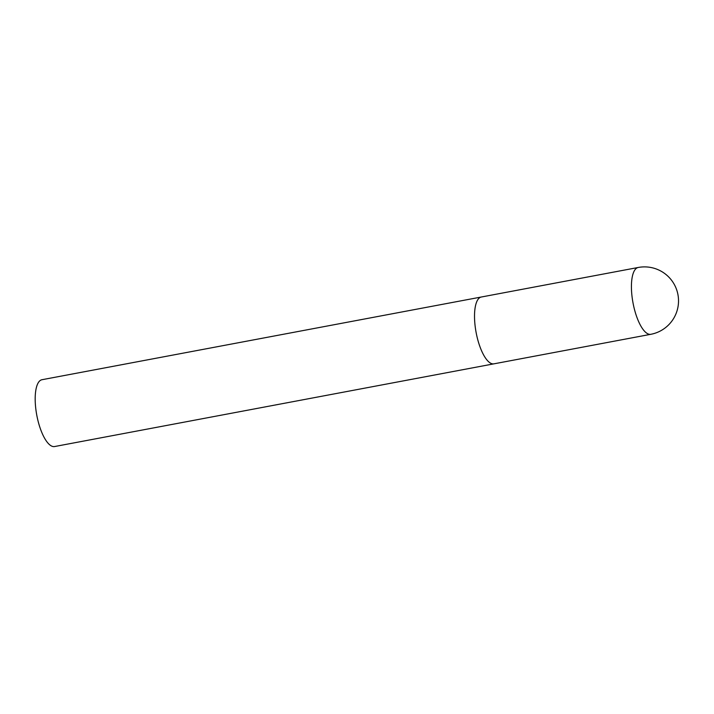 <?xml version="1.0" encoding="UTF-8"?>
<svg xmlns="http://www.w3.org/2000/svg" width="714" height="714" viewBox="0 0 714 714"><rect width="100%" height="100%" fill="white"/><g stroke="black" fill="none" stroke-linecap="round" stroke-linejoin="round"><path stroke-width="1.07" d="M476.184 332.822A34.004 11.683 79.3 0 0 493.909 363.837A34.004 11.683 -100.7 0 1 476.158 332.706A34.004 11.683 -100.7 0 1 481.245 297.024A34.004 11.683 -100.7 0 1 481.325 297.006A34.004 11.683 79.3 0 0 476.184 332.822M54.657 446.536A34.004 11.683 -100.7 0 1 54.576 446.545A34.004 11.683 -100.7 0 1 36.825 415.414A34.004 11.683 -100.7 0 1 41.912 379.732A34.004 11.683 -100.7 0 1 41.992 379.714A34.004 11.683 -100.7 0 1 42.072 379.705M493.99 363.828A34.004 11.683 -100.7 0 1 493.909 363.837L650.82 334.304A34.004 11.683 79.3 0 0 650.9 334.286M638.343 267.455A34.004 11.683 79.3 0 0 638.236 267.473A34.004 11.683 79.3 0 0 638.155 267.482A34.004 11.683 79.3 0 0 633.086 303.28A34.004 11.683 79.3 0 0 650.82 334.304A34.004 34.004 0 0 0 677.872 294.257A34.004 34.004 0 0 0 638.236 267.473L41.992 379.714M493.909 363.837L54.576 446.545"/></g></svg>
